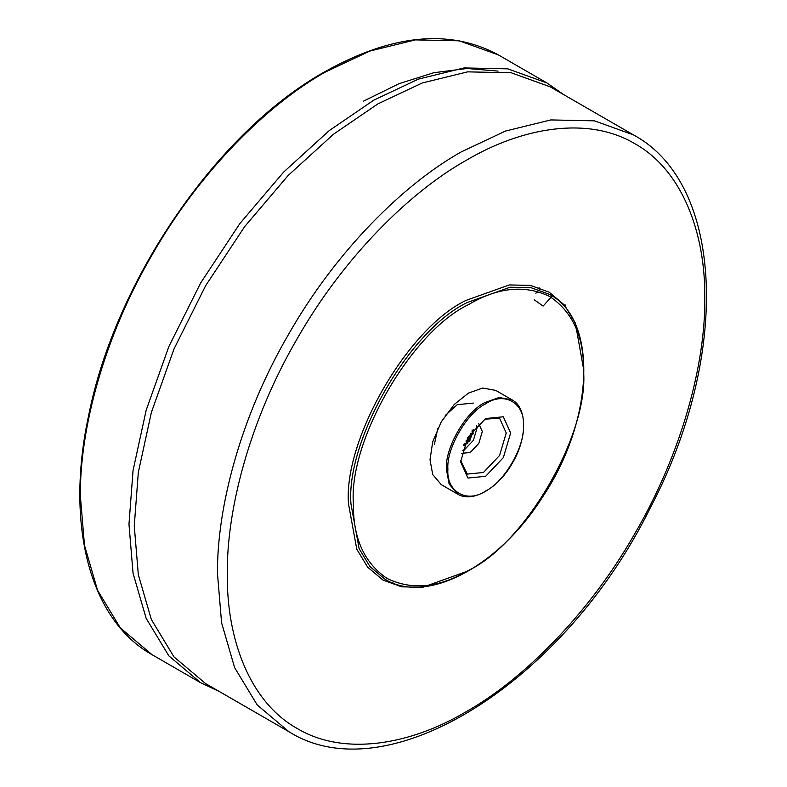 <?xml version="1.0" encoding="UTF-8"?>
<svg xmlns="http://www.w3.org/2000/svg" width="787" height="787" viewBox="0 0 787 787"><rect width="100%" height="100%" fill="white"/><g stroke="black" fill="none" stroke-linecap="round" stroke-linejoin="round"><path stroke-width="1.18" d="M510.645 432.978L503.326 416.785L485.638 418.536L467.95 437.208L460.621 461.861L467.95 478.053L485.638 476.302L503.326 457.631L510.645 432.978M457.69 494.128L441.281 484.654L432.712 474.531L430.017 459.736L432.712 441.822L441.281 421.812L454.325 404.38L468.491 393.087L482.657 388.03L495.702 390.391L512.111 399.865L499.066 397.504L484.9 402.56C465.865 411.562 444.694 448.216 446.416 469.209L449.121 484.005L457.69 494.128C472.397 503.346 498.387 488.176 512.514 462.894C527.31 438.025 527.438 407.981 512.111 399.865M484.507 419.215L499.558 418.212L506.238 432.978L499.558 455.457L483.434 472.485L467.301 474.079L460.651 460.543M473.361 403.082L457.227 404.675L445.294 415.467M437.788 428.453L434.424 444.193M288.868 731.674L205.623 683.608L173.976 656.899L151.37 619.556L138.325 574.717L134.262 525.873L138.325 472.338L151.37 412.447L173.976 349.005L205.614 285.75L244.58 226.715L288.219 175.412L333.56 134.174L377.898 103.884L422.226 82.989L467.576 71.863L511.216 72.768L550.172 86.826L633.427 134.882L594.47 120.834L550.831 119.929L505.48 131.055L461.152 151.95C404.016 184.03 336.492 250.364 288.868 333.816C240.409 416.785 216.73 508.422 217.507 573.939L221.58 622.783L234.615 667.622L257.231 704.965L288.868 731.674C387.932 794.25 565.273 680.952 650.475 507.507C730.326 355.596 724.837 184.079 633.427 134.882M565.43 306.841L565.302 305.022M534.343 299.886L543.119 306.064L552.189 296.02M535.79 293.148L537.423 292.351M539.154 289.35L539.056 287.599M467.901 441.684C467.99 443.465 467.409 444.134 466.179 443.691L465.51 443.848C465.097 445.855 464.458 446.337 463.602 445.294M473.4 429.289L473.676 430.469L472.377 432.545C473.705 432.781 473.607 433.578 472.072 434.936M472.466 432.506L473.066 432.486M471.521 435.742L470.636 438.241M470.36 439.815L469.082 441.389M472.475 431.778L472.033 429.909M463.671 444.389L465.51 443.848M472.003 431.069L472.534 433.489L467.025 443.032L464.664 443.789M470.262 433.509L470.449 434.69L467.025 440.631L465.904 441.064M476.676 425.629L476.942 428.403L473.39 440.346L464.822 449.397L462.284 450.558M478.732 423.642L482.333 431.512L478.781 443.455L470.213 452.505L461.595 453.332M485.638 403.829C504.31 391.1 525.067 403.082 523.385 425.629C525.067 446.219 504.31 482.165 485.638 490.999C466.957 503.739 446.199 491.747 447.892 469.209C446.199 448.62 466.957 412.663 485.638 403.829M392.29 582.764L393.52 581.632M325.247 72.079L369.801 51.076L415.379 39.891L459.244 40.806L498.397 54.923C449.672 28.529 391.67 34.215 324.382 71.991C217.084 131.96 115.443 280.093 88.656 415.428C64.977 524.978 89.846 619.999 152.107 654.715L120.303 627.869L97.578 590.339L84.475 545.283L80.392 496.194C79.605 430.341 103.402 338.243 152.107 254.85C199.967 170.986 267.836 104.317 325.247 72.079M498.397 54.923L546.975 82.979L507.822 68.853L463.966 67.938L418.389 79.123L373.835 100.126L329.281 130.573L283.704 172.019L239.848 223.577L200.695 282.907L168.89 346.477L146.166 410.234L133.062 470.429L128.97 524.24L133.062 573.329L146.166 618.395L168.89 655.915L200.695 682.762L219.357 691.547M350.963 503.965C345.759 440.523 409.722 329.733 467.271 302.513L510.084 287.225L530.91 287.658L549.513 294.368C598.307 319.679 594.155 420.219 542.538 497.089C498.683 566.62 426.318 605.026 385.03 579.262L369.92 566.512L359.128 548.687L350.963 503.965M468.491 304.628C497.866 287.216 524.988 284.53 549.867 296.571C572.739 312.095 583.974 336.934 583.58 371.08C588.725 433.853 525.431 543.483 468.491 570.408C439.126 587.82 411.995 590.516 387.115 578.475C364.253 562.941 353.019 538.111 353.412 503.965C348.267 441.192 411.552 331.563 468.491 304.628M583.58 368.955L575.327 323.054L564.417 305.051L549.159 292.164L530.359 285.386L509.307 284.943L466.042 300.388C407.892 327.894 343.26 439.854 348.513 503.965L356.767 549.159L367.667 567.171L382.935 580.058L401.734 586.836L422.786 587.269L466.661 571.47M227.305 573.939C226.538 509.74 249.745 419.943 297.23 338.636C343.899 256.867 410.066 191.871 466.042 160.43C522.027 127.228 588.194 115.817 634.863 143.716C682.349 170.179 705.555 233.188 704.788 298.273C705.555 362.473 682.349 452.279 634.863 533.576C588.194 615.345 522.027 680.342 466.042 711.782C410.066 744.994 343.899 756.396 297.23 728.506C249.745 702.034 226.538 639.034 227.305 573.939M454.483 577.835L455.024 577.274M152.107 654.715L200.695 682.762M363.564 101.11L399.048 83.678L433.804 72.719L467.065 68.489L498.102 71.115M546.975 82.979L563.915 94.755"/></g></svg>
